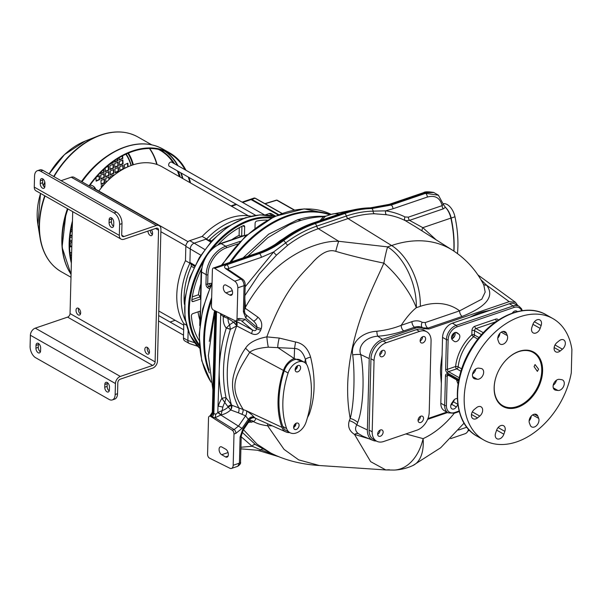 <?xml version="1.0" encoding="UTF-8"?>
<svg xmlns="http://www.w3.org/2000/svg" width="602" height="602" viewBox="0 0 602 602"><rect width="100%" height="100%" fill="white"/><g stroke="black" fill="none" stroke-linecap="round" stroke-linejoin="round"><path stroke-width="0.9" d="M199.081 340.341A73.534 50.606 -60.4 0 1 191.398 315.937A1.836 1.264 -60.4 0 1 192.866 313.612L200.541 310.993L200.857 298.923L193.182 301.542A1.836 1.264 -60.4 0 1 192.316 301.489A1.836 1.264 -60.4 0 1 191.812 300.18A73.534 50.606 -60.4 0 1 201.994 267.89A24.509 16.871 -60.4 0 1 204.507 259.944A75.987 52.291 119.6 0 0 199.27 344.698M271.178 218.052A75.987 52.291 119.6 0 0 250.003 220.716A75.987 52.291 119.6 0 0 211.377 249.973A24.509 16.871 -60.4 0 0 204.507 259.944C205.907 255.985 208.202 252.659 211.377 249.973A24.509 16.871 -60.4 0 1 217.646 245.172A73.534 50.606 -60.4 0 1 243.11 225.712A1.836 1.264 -60.4 0 1 244.141 225.69A1.836 1.264 -60.4 0 1 244.66 226.803L244.427 235.668L247.061 234.772M272.397 217.442A76.597 52.713 119.6 0 0 249.627 219.948A76.597 52.713 119.6 0 0 195.454 276.115A76.597 52.713 119.6 0 0 199.367 346.052M254.985 228.256L255.113 223.237A1.836 1.264 -60.4 0 1 256.753 221.062A73.534 50.606 -60.4 0 1 267.333 220.121M189.75 240.665L194.198 243.185A4.899 3.371 119.6 0 0 191.474 245.39A4.899 3.371 119.6 0 0 190.277 248.874L189.908 263.209L185.461 260.681L185.837 246.346A4.899 3.371 -60.4 0 1 189.75 240.665L202.167 236.428L206.614 238.956L194.198 243.185L204.718 249.484M200.812 255.18L185.837 246.346M250.876 216.171A66.182 45.541 119.6 0 0 202.167 236.428M188.133 330.784L187.884 340.506A4.899 3.371 119.6 0 0 188.915 343.23A4.899 3.371 119.6 0 0 189.261 343.471L184.814 340.943A4.899 3.371 -60.4 0 1 183.437 337.978L183.813 323.643A66.182 45.541 -60.4 0 1 185.461 260.681M265.264 214.914L269.109 213.605A4.899 3.371 -60.4 0 1 271.412 213.733L275.43 216.013M243.584 218.391A66.182 45.541 119.6 0 0 234.11 220.603A66.182 45.541 119.6 0 0 206.614 238.956M206.937 239.333L210.971 241.733L205.929 239.19L210.692 242.042M208.442 240.221L209.586 239.701A62.473 42.99 -60.4 0 1 228.895 225.991M209.586 239.701L211.595 241.033M273.895 216.427L273.225 216.238M275.355 216.043A4.899 3.371 119.6 0 0 273.556 216.133L269.109 213.605M189.261 343.471A4.899 3.371 119.6 0 0 189.69 343.659L197.644 346.255M183.813 323.643L186.349 325.088M189.908 263.209A66.182 45.541 119.6 0 0 185.424 320.828M194.995 265.452L189.923 262.412L191.052 264.067L191.353 266.167A62.473 42.99 -60.4 0 0 184.415 304.319M193.859 267.807L191.353 266.167M183.437 337.978L187.884 340.506L194.619 342.704M264.504 214.869L171.668 162.156A2.378 1.633 119.6 0 0 169.734 162.593A2.378 1.633 119.6 0 0 168.65 164.85A2.378 1.633 119.6 0 0 169.32 166.295L255.609 215.283M188.05 241.695L94.386 188.509A2.378 1.633 119.6 0 0 93.536 188.381M98.811 191.022A63.511 43.705 -60.4 0 1 132.169 165.144A63.511 43.705 -60.4 0 1 162.043 166.784L248.348 215.787M329.813 214.824A105.455 72.571 119.6 0 0 231.213 261.93M211.603 300.308A105.455 72.571 119.6 0 0 204.537 338.264A105.455 72.571 119.6 0 0 209.044 370.147M209.278 341.409L214.538 310.64M243.05 257.889L268.642 234.193L297.478 219.805C306.155 217.149 314.703 215.99 323.116 216.329L326.058 216.11M468.537 429.226A12.258 7.028 71.2 0 1 465.105 433.711L450.62 438.647M247.783 256.279L267.8 237.73L289.223 224.877C300.037 219.865 311.422 217.134 323.379 216.682L320.031 220.633M301.512 220.272L297.478 219.805M298.223 229.445L280.103 240.717L275.31 244.322M323.44 216.682L325.449 216.314L321.867 220.001M325.531 216.284L331.04 214.41A37.994 21.785 71.2 0 1 338.911 214.192M207.57 454.277L208.518 417.969A3.063 1.753 71.2 0 1 209.466 416.163A3.063 1.753 71.2 0 1 210.422 416.268L232.237 430.227A3.063 1.753 -108.8 0 1 233.997 434.012L233.177 465.278A5.343 3.063 71.2 0 1 231.529 468.416A5.343 3.063 71.2 0 1 229.859 468.236L209.33 458.054A3.063 1.753 -108.8 0 1 207.57 454.277M225.547 456.918A4.289 2.461 -108.8 0 0 227.037 457.136A4.289 2.461 -108.8 0 0 228.278 453.464A4.289 2.461 -108.8 0 0 225.75 449.235L221.882 447.038A4.289 2.461 -108.8 0 0 220.4 446.819A4.289 2.461 -108.8 0 0 219.158 450.492A4.289 2.461 -108.8 0 0 221.686 454.721L225.547 456.918L228.075 456.06M209.466 416.163L209.857 416.035A3.063 1.753 71.2 0 1 210.813 416.132L212.89 413.122L215.539 311.129M209.857 416.035L212.303 412.287A3.063 1.362 1.5 0 0 212.89 413.122L213.868 413.672A2.604 1.648 -59.7 0 1 211.791 416.689L215.027 417.773L234.14 429.58L232.237 430.227M215.034 310.88A3.063 1.362 1.5 0 0 215.554 311.415L216.013 311.738L213.349 413.371L210.911 416.509M237.828 287.801L237.007 319.068A3.063 1.753 71.2 0 1 236.067 320.866A3.063 1.753 71.2 0 1 235.104 320.761L213.206 309.91A3.063 1.753 -108.8 0 1 211.452 306.132L212.401 269.824A3.063 1.753 71.2 0 1 213.326 268.025A3.063 1.753 71.2 0 1 214.304 268.123L234.757 281.209A5.343 3.063 71.2 0 1 237.828 287.801L244.066 285.672L243.381 311.783L245.714 317.939L256.971 327.39A4.899 0.798 -159.4 0 1 261.223 328.745C262.487 324.042 261.396 320.181 257.934 317.171L245.353 308.367L244.578 308.359M229.791 295.055A4.289 2.461 -108.8 0 0 231.273 295.273A4.289 2.461 -108.8 0 0 232.515 291.601A4.289 2.461 -108.8 0 0 229.987 287.372L226.126 285.175A4.289 2.461 -108.8 0 0 224.636 284.957A4.289 2.461 -108.8 0 0 223.402 288.629A4.289 2.461 -108.8 0 0 225.923 292.858L229.791 295.055L232.312 294.197M213.341 268.018L257.528 252.953C265.715 250.154 273.744 245.827 281.608 239.98A3.063 1.196 53.3 0 1 282.601 240.07C274.76 245.902 266.724 250.236 258.491 253.058L258.973 253.299L214.794 268.364M436.172 239.859L422.837 227.669L409.51 220.362L443.275 208.849A3.063 1.753 71.2 0 1 442.146 205.636C440.054 197.817 435.096 194.958 427.285 197.072L392.933 208.781A3.063 1.753 -108.8 0 0 391.24 205.049L371.81 208.548L371.283 208.239L390.608 204.688L425.132 192.918L425.591 193.332L391.24 205.049L390.134 204.417L370.832 207.999A130.258 89.638 119.6 0 0 343.787 212.965L314.124 223.079C303.431 226.728 292.926 232.395 282.601 240.07L283.083 240.311C275.249 246.15 267.213 250.477 258.973 253.299L259.47 253.608L226.819 264.745C224.215 265.843 223.884 267.19 225.825 268.778A3.063 2.077 -55.9 0 1 227.368 268.921L242.583 279.208A3.063 2.077 124.1 0 0 241.041 279.065C242.952 280.577 243.96 282.782 244.066 285.672A3.063 1.362 -178.5 0 0 245.195 284.656L244.51 310.767A3.063 1.362 -178.5 0 1 243.381 311.783M443.275 208.849L445.427 207.291L443.102 204.176M445.427 207.291A14.606 8.375 71.2 0 1 450.868 218.105A87.012 49.891 71.2 0 1 453.833 251.057M480.908 279.682L486.582 285.167C494.882 296.199 486.732 306.621 462.148 316.441L427.856 328.135L429.015 329.001L509.209 301.655L486.582 285.167A4.598 3.695 147.1 0 1 483.331 284.039M517.855 305.605L515.508 302.332L509.209 301.655M243.464 429.693L257.107 444.201L270.772 453.028L255.594 444.705L242.094 432.191M240.935 447.248L252.11 446.24L241.214 436.789M263.194 449.197A3.063 2.22 -64 0 0 260.809 449.86L252.11 446.24A3.063 2.22 -55.4 0 1 255.594 444.705M257.859 450.266L258.672 450.657M240.898 448.851L257.889 450.281M233.177 465.278L239.415 463.149A3.063 1.362 1.5 0 0 240.544 462.133C240.943 463.292 240.017 464.684 237.775 466.287L239.415 463.149L240.1 437.037L242.802 429.166L249.07 420.068A4.899 3.537 129 0 1 254.676 417.66A17.714 12.19 -60.4 0 1 254.052 417.103C252.547 415.267 250.026 413.168 246.489 410.805L231.778 405.214A4.899 3.176 -61.5 0 1 230.701 409.954M215.99 311.354L218.3 312.393M216.502 311.603A2.604 1.768 -66.1 0 1 216.532 311.971L213.868 413.672L216.08 414.168L217.796 412.536L219.233 369.47C219.023 379.877 219.918 389.509 221.912 398.358L224.787 402.482L226.096 397.952L231.341 404.536L231.778 405.214L231.273 405.394A4.899 3.018 -75.4 0 1 230.686 409.947A17.21 12.996 130.6 0 1 221.032 414.891L215.027 417.773A2.732 0.527 -83.9 0 0 215.636 414.138M281.608 239.98C291.827 232.357 302.347 226.683 313.16 222.973A3.063 1.753 71.2 0 1 314.124 223.079L314.613 223.319C303.837 227.014 293.325 232.681 283.083 240.311L283.58 240.619C275.739 246.459 267.702 250.793 259.47 253.608A3.063 1.753 -108.8 0 1 261.23 257.393L228.579 268.522L228.549 269.719M244.909 295.582L259.432 273.76L276.559 255.06L287.764 245.187C297.787 237.737 307.983 232.237 318.353 228.692A3.063 1.753 71.2 0 1 316.705 226.149A3.063 1.753 -108.8 0 0 315.094 223.628L314.613 223.319L344.276 213.206L344.758 213.514L315.094 223.628C304.409 227.285 293.904 232.944 283.58 240.619A3.063 1.196 -126.7 0 1 285.657 242.892C295.83 235.329 306.177 229.753 316.705 226.149L346.368 216.035A128.489 88.419 -60.4 0 1 373.052 211.144L385.701 210.843A129.754 89.292 -60.4 0 1 405.018 216.961L408.382 217.149L442.146 205.636L443.268 204.206L438.406 195.236L425.591 193.332A3.063 1.753 -108.8 0 1 427.285 197.072M371.283 208.239A130.295 89.668 119.6 0 0 344.276 213.206L343.787 212.965A3.063 1.753 71.2 0 0 342.824 212.86C352.11 209.699 361.23 208.029 370.17 207.848A3.063 2.062 88.9 0 1 370.832 207.999L371.283 208.239M370.253 207.848A3.063 2.062 89.1 0 1 370.328 207.84L389.238 204.341L423.59 192.632A3.063 1.753 71.2 0 1 424.478 192.7L433.831 192.527L438.248 195.101M415.41 226.706L405.439 220.716L409.51 220.362A3.063 1.753 71.2 0 1 408.382 217.149M415.372 226.683L452.493 250.191A124.298 85.537 119.6 0 0 391.609 245.526L387.62 246.888A49.025 5.343 96.3 0 0 383.865 263.127C365.79 259.409 349.762 255.481 335.765 251.35C329.354 249.123 321.912 252.509 313.446 261.516C304.033 272.593 285.453 285.702 266.829 336.872C256.023 338.979 248.927 342.764 245.533 348.227C240.695 354.871 236.752 363.781 233.711 374.948C231.108 385.167 232.793 396.131 238.761 407.817A4.899 2.98 102.6 0 1 238.377 412.806L230.686 409.962L227.827 406.546A4.966 0.497 146.4 0 1 231.341 404.536C224.456 379.832 226.239 353.63 236.691 325.923L230.363 329.317C222.936 353.66 221.513 376.536 226.096 397.952L224.824 397.636L221.942 398.404M422.198 231.01A5.132 2.905 134.6 0 1 422.837 227.669L450.868 218.105M335.765 251.35A49.025 6.381 -83.1 0 1 338.723 241.289L318.353 228.692L348.016 218.579A126.713 87.2 -60.4 0 1 374.331 213.755L386.574 214.741A126.698 87.185 -60.4 0 1 405.439 220.716A3.063 2.22 116.9 0 1 405.018 216.961M452.493 250.191C466.031 258.928 476.468 270.516 483.812 284.964L485.174 292.098L481.796 299.164L459.612 310.843A75.303 51.825 119.6 0 0 420.309 306.343L416.328 307.705A49.025 28.106 -108.8 0 0 387.62 246.888L338.723 241.289C329.264 240.838 317.864 243.554 304.529 249.431C288.862 257.099 266.265 270.9 245.533 307.035L245.353 308.367A4.899 3.168 -55.9 0 1 244.54 309.586M411.964 321.649A4.598 2.634 -108.8 0 0 414.507 327.255L403.724 330.927A4.598 2.634 -108.8 0 1 401.188 325.328C406.433 317.427 411.482 311.55 416.328 307.705A49.025 17.661 51.1 0 0 383.865 263.127C377.808 277.206 364.511 302.633 356.143 332.582C347.346 363.608 345.36 392.218 350.191 418.405C354.059 404.664 355.15 374.549 352.704 354.864C350.462 342.959 361.689 332.041 376.875 331.258C385.867 330.22 393.971 328.24 401.188 325.328L411.964 321.649A21.296 14.651 119.6 0 1 422.198 322.326L425.321 322.537L459.612 310.843A4.598 2.634 -108.8 0 0 462.148 316.441M469.575 317.314L475.279 314.605A49.025 33.735 -60.4 0 1 483.624 311.701L490.495 310.18M441.349 383.557L440.656 374.67A49.025 33.735 -60.4 0 1 440.927 364.481L442.094 354.962M446.834 412.107L427.954 418.541M376.378 441.025A16.547 11.385 -60.4 0 1 372.879 440.386A16.547 11.385 -60.4 0 1 367.37 429.956L369.237 358.626A16.547 11.385 -60.4 0 1 382.458 339.438L415.719 328.098A16.547 11.385 -60.4 0 1 423.695 328.639L429.015 329.001M509.367 303.747A12.258 8.436 -60.4 0 1 515.131 304.063L518.999 306.252A12.258 8.436 119.6 0 0 513.235 305.936L509.367 303.747L452.35 323.184A12.258 8.436 -60.4 0 0 442.553 337.398L440.83 403.242A12.258 8.436 -60.4 0 0 444.284 410.662L448.151 412.852L454.337 413.235L459.251 411.557M452.463 339.942L454.119 341.274A4.289 2.95 119.6 0 0 454.39 341.454A4.289 2.95 119.6 0 0 458.95 339.385A4.289 2.95 119.6 0 0 458.89 334.17L457.234 332.846A4.289 2.95 119.6 0 0 456.963 332.665A4.289 2.95 119.6 0 0 452.403 334.735A4.289 2.95 119.6 0 0 452.463 339.942M517.351 311.603A4.289 2.95 119.6 0 0 516.794 311.144A4.289 2.95 119.6 0 0 512.362 313.017L512.294 313.108M498.305 320.113A3.68 2.528 119.6 0 0 495.777 319.12L474.873 326.246A3.68 2.528 119.6 0 0 471.938 330.513L471.825 334.795A37.377 25.72 119.6 0 0 455.586 366.535A1.836 1.053 -108.8 0 0 456.707 368.845L448.49 371.645A1.227 0.843 119.6 0 0 447.512 373.067L458.867 379.516M477.86 339.114L473.601 336.691A1.836 1.264 119.6 0 0 474.406 334.968A1.836 0.82 -178.5 0 0 471.825 334.795A1.836 0.564 -132.7 0 0 473.601 336.691A35.541 24.456 119.6 0 0 458.167 366.874A1.836 1.264 -60.4 0 1 456.707 368.845L460.974 371.268M571.9 349.499L571.29 372.834A69.855 48.07 119.6 0 1 483.88 440.062A69.855 48.07 119.6 0 1 476.566 355.579A69.855 48.07 119.6 0 1 552.862 318.563A69.855 48.07 119.6 0 1 571.9 349.499M457.264 398.629A4.289 2.95 119.6 0 0 453.404 400.721L451.696 403.257A4.289 2.95 119.6 0 0 451.899 408.841A4.289 2.95 119.6 0 0 456.339 406.967L457.844 404.732M529.12 420.903A5.824 4.003 119.6 0 0 531.242 416.087M553.215 385.227A5.824 4.003 119.6 0 0 556.436 380.223M497.771 338.143A5.824 4.003 119.6 0 0 499.886 333.335M472.578 374.015A5.824 4.003 119.6 0 0 475.798 369.011M529.406 422.995L530.249 425.215A5.824 4.003 119.6 0 0 531.596 426.863A5.824 4.003 119.6 0 0 537.104 425.012A5.824 4.003 119.6 0 0 538.692 418.382L537.849 416.163A5.824 4.003 119.6 0 0 536.502 414.515A5.824 4.003 119.6 0 0 531.002 416.366A5.824 4.003 119.6 0 0 529.406 422.995M494.137 387.575A31.251 21.506 119.6 0 0 517.637 407.298A31.251 21.506 119.6 0 0 542.605 371.05A31.251 21.506 119.6 0 0 530.445 350.74A31.251 21.506 119.6 0 0 505.522 360.628A31.251 21.506 119.6 0 0 495.747 377.853A31.251 21.506 119.6 0 0 494.137 387.575M555.751 390.171L557.919 390.472A5.824 4.003 119.6 0 0 563.607 386.356A5.824 4.003 119.6 0 0 562.652 380.005A5.824 4.003 119.6 0 0 561.628 379.666L559.461 379.365A5.824 4.003 119.6 0 0 553.772 383.482A5.824 4.003 119.6 0 0 554.735 389.833A5.824 4.003 119.6 0 0 555.751 390.171L553.915 389.133M560.206 350.989L562.426 349.19A5.824 4.003 119.6 0 0 563.698 339.904A5.824 4.003 119.6 0 0 559.22 340.74L557 342.538A5.824 4.003 119.6 0 0 555.729 351.824A5.824 4.003 119.6 0 0 560.206 350.989L554.149 347.557M540.152 328.399L541.123 325.554A5.824 4.003 119.6 0 0 539.881 319.918A5.824 4.003 119.6 0 0 532.89 324.41L531.912 327.255A5.824 4.003 119.6 0 0 533.154 332.883A5.824 4.003 119.6 0 0 540.152 328.399L532.928 324.297M507.343 335.63L506.5 333.403A5.824 4.003 119.6 0 0 505.146 331.762A5.824 4.003 119.6 0 0 499.645 333.613A5.824 4.003 119.6 0 0 498.05 340.243L498.892 342.463A5.824 4.003 119.6 0 0 500.239 344.111A5.824 4.003 119.6 0 0 505.748 342.26A5.824 4.003 119.6 0 0 507.343 335.63L501.255 332.176M480.99 368.454L478.823 368.153A5.824 4.003 119.6 0 0 473.134 372.269A5.824 4.003 119.6 0 0 474.098 378.62A5.824 4.003 119.6 0 0 475.121 378.959L477.288 379.26A5.824 4.003 119.6 0 0 482.977 375.144A5.824 4.003 119.6 0 0 482.014 368.793A5.824 4.003 119.6 0 0 480.99 368.454M476.543 407.637L474.323 409.435A5.824 4.003 119.6 0 0 473.044 418.721A5.824 4.003 119.6 0 0 477.521 417.886L479.749 416.087A5.824 4.003 119.6 0 0 481.021 406.801A5.824 4.003 119.6 0 0 476.543 407.637M496.597 430.227L495.619 433.071A5.824 4.003 119.6 0 0 496.861 438.707A5.824 4.003 119.6 0 0 503.859 434.215L504.83 431.371A5.824 4.003 119.6 0 0 503.588 425.734A5.824 4.003 119.6 0 0 496.597 430.227M495.777 377.755A30.642 21.085 119.6 0 0 494.227 387.191A30.642 21.085 119.6 0 0 502.858 405.733A30.642 21.085 119.6 0 0 527.796 400.164A30.642 21.085 119.6 0 0 541.747 370.99A30.642 21.085 119.6 0 0 533.116 352.448A30.642 21.085 119.6 0 0 505.454 360.703M538.602 369.207L537.375 371.366L534.064 366.626L535.058 364.549L538.602 369.207M450.793 405.394A4.289 2.95 119.6 0 0 451.703 404.333L453.404 401.797A4.289 2.95 119.6 0 0 454.307 399.668M451.741 338.934A4.289 2.95 119.6 0 0 454.999 335.186A3.981 2.739 -60.4 0 1 452.245 337.963A3.981 2.739 -60.4 0 1 451.545 338.106M454.999 335.186A4.289 2.95 119.6 0 0 454.969 332.552M454.254 332.876A3.981 2.739 -60.4 0 1 451.553 337.097M451.703 336.33A3.221 2.212 119.6 0 0 453.637 333.305M513.002 312.867A4.289 2.95 119.6 0 0 513.265 311.964M412.897 465.519A49.025 25.57 -115 0 0 423.131 438.64A49.025 32.719 87.8 0 1 394.077 470.064L394.077 470.064A49.025 49.025 0 0 0 412.897 465.519L440.687 447.753L464.074 423.116M248.453 422.446L253.562 421.633C257.257 423.695 261.938 425.065 267.597 425.742L284.046 449.378L298.712 459.883L319.361 465.519C300.977 464.33 284.784 460.169 270.772 453.028M249.529 420.911A4.899 2.98 -94.8 0 1 251.41 422.318M240.1 437.037A3.063 1.362 1.5 0 0 241.229 436.021M249.371 421.122L249.07 420.068A22.605 15.554 -60.4 0 1 248.265 419.353A4.899 3.499 134.6 0 1 254.052 417.103M249.348 420.241A4.899 4.071 126.3 0 1 255.188 418.066L254.676 417.66M233.997 434.012L235.901 433.357L242.042 428.391L248.265 419.353L245.578 415.832A4.899 3.153 116.1 0 0 246.489 410.805L281.962 427.345A14.606 10.053 119.6 0 0 286.01 431.973A14.606 10.053 119.6 0 0 289.75 432.582M238.377 412.806L245.578 415.832L238.58 425.983L234.14 429.58A3.063 1.753 -108.8 0 1 235.901 433.357M228.143 407.095A13.553 10.234 130.6 0 1 222.138 410.579L222.83 407.208A15.614 10.746 -60.4 0 1 224.787 402.482L227.827 406.546M218.075 412.362L221.032 414.891L222.146 410.579L217.796 412.536L220.896 415.056L242.042 428.391M220.212 313.431L220.678 314.357A3.063 2.205 130 0 1 221.084 313.86M240.522 320.189L239.777 319.986M236.481 325.125L236.097 321.212L233.553 322.16L229.64 324.719L226.322 328.037L230.363 329.317L229.64 324.719A15.614 10.746 -60.4 0 1 228.007 318.45A14.004 1.776 32.4 0 1 233.553 322.16L236.842 325.787A4.899 3.281 115.8 0 0 236.104 321.212L252.178 329.813C254.631 331.228 256.046 330.927 256.414 328.91A4.899 0.843 -159.9 0 1 260.666 330.212L261.223 328.745M237.007 319.068L238.911 318.413L244.901 319.248A3.063 2.205 130 0 1 241.342 320.715L252.178 329.813A4.899 1.505 -60 0 1 251.463 333.561C255.669 335.449 258.74 334.336 260.666 330.212M244.901 319.248L256.414 328.91L256.971 327.39C257.001 325.306 255.76 323.116 253.261 320.813L245.751 314.492A3.063 2.205 130 0 1 245.714 317.939M253.397 320.911A4.899 1.603 125.6 0 0 257.934 317.171M227.646 269.109L228.579 268.522A3.063 1.753 -108.8 0 0 226.819 264.745M276.559 255.06A3.063 0.926 47.2 0 1 273.662 251.945L285.657 242.892A3.063 1.196 53.3 0 0 287.764 245.187M244.826 298.773L245.533 307.035A4.966 1.219 -174.3 0 1 244.608 307.095M233.456 322.251A4.966 2.566 -132.7 0 1 236.691 325.923L251.463 333.561M389.381 469.741L385.822 469.951L370.659 461.674L354.525 434.426L369.146 438.82M267.679 423.785A11.664 0.722 87.7 0 0 267.597 425.742L272.224 425.817M307.434 417.66L309.262 414.138C315.245 397.049 315.696 378.071 310.609 357.189C307.983 348.407 302.957 343.336 295.537 341.989L279.23 338.061L266.829 336.872A11.287 1.038 -96.3 0 0 268.304 347.181C258.92 348.009 252.712 349.739 249.672 352.366C232.778 379.125 230.122 387.846 242.907 409.059A4.899 3.153 116.1 0 1 241.996 414.078M352.704 354.864A12.258 3.138 170.1 0 1 360.741 354.555C364.925 376.205 363.172 408.833 357.693 422.469A12.258 7.721 -161 0 0 350.191 418.405L349.318 420.663C347.52 426.419 349.258 431.009 354.525 434.426A8.323 5.034 111 0 1 358.295 433.591L362.615 436.096M454.224 413.273A75.303 51.825 119.6 0 1 423.131 438.64L405.876 433.937M349.318 420.663A12.258 7.871 -159.5 0 1 356.828 424.899C354.759 428.248 355.248 431.137 358.295 433.591M357.693 422.469L356.828 424.899L367.37 429.956M403.724 330.927C394.679 333.922 386.04 335.683 377.8 336.209C365.248 336.962 357.498 346.594 360.741 354.555L369.237 358.626M376.875 331.258A4.598 1.242 -94.3 0 0 377.8 336.209L382.458 339.438M425.321 322.537A4.598 2.634 -108.8 0 0 427.856 328.135L422.536 327.781L423.695 328.639M249.747 420.663A4.899 3.507 -118.6 0 1 253.562 421.633C255.639 419.91 256.181 418.721 255.188 418.066L258.762 419.805M295.537 341.989L294.566 348.453L294.212 358.529A14.606 10.053 119.6 0 0 283.452 370.418A87.012 59.876 119.6 0 0 281.962 427.345M279.23 338.061A8.782 1.4 -77.2 0 0 277.793 347.55L294.212 358.529L304.07 362.156M304.386 362.329L300.518 360.139A13.485 9.278 119.6 0 0 284.227 370.817A85.793 59.034 119.6 0 0 282.767 426.404A13.485 9.278 119.6 0 0 285.973 430.438L289.84 432.635A13.485 9.278 119.6 0 0 306.132 421.964A85.793 59.034 119.6 0 0 307.592 366.37A13.485 9.278 119.6 0 0 304.386 362.329A13.485 9.278 119.6 0 0 288.095 373.014A85.793 59.034 119.6 0 0 286.642 428.609A13.485 9.278 119.6 0 0 289.84 432.635M310.609 357.189A4.899 1.302 -13.5 0 0 305.402 359.484C303.182 352.366 299.57 348.686 294.566 348.453L268.304 347.181M231.273 405.394L228.135 407.08M226.322 328.037L226.277 328.113A19.836 13.65 -60.4 0 1 223.365 316.614L228.007 318.45L227.895 317.216M223.944 316.705A3.063 1.949 128.4 0 1 224.937 315.757M229.415 328.918A3.063 0.677 17.2 0 0 226.277 328.113C222.018 341.853 219.67 355.639 219.233 369.47L220.678 314.357L223.365 316.614A3.063 2.205 130 0 1 224.463 315.523M245.533 348.227A17.593 3.853 -140.5 0 1 249.672 352.366L283.452 370.418M309.262 414.138A4.899 3.04 19.5 0 0 308.42 413.95M306.418 364.135L305.402 359.484L304.695 362.517M297.952 365.519A3.522 2.423 119.6 0 0 295.311 368.537A3.522 2.423 119.6 0 0 296.124 371.743A3.522 2.423 119.6 0 0 297.787 371.833A3.522 2.423 119.6 0 0 300.428 368.815A3.522 2.423 119.6 0 0 299.608 365.61A3.522 2.423 119.6 0 0 297.952 365.519M296.274 429.444A3.522 2.423 -60.4 0 1 294.619 429.354A3.522 2.423 -60.4 0 1 293.799 426.148A3.522 2.423 -60.4 0 1 296.44 423.131A3.522 2.423 -60.4 0 1 298.095 423.229A3.522 2.423 -60.4 0 1 298.916 426.427A3.522 2.423 -60.4 0 1 296.274 429.444M295.138 369.884A3.522 2.423 119.6 0 0 297.501 365.715M297.388 365.783A3.371 2.318 -60.4 0 1 295.13 369.748M295.289 368.597A3.371 2.318 119.6 0 0 296.477 366.505M295.996 423.326A3.522 2.423 -60.4 0 1 293.625 427.495M295.875 423.394A3.371 2.318 -60.4 0 1 293.625 427.36M293.784 426.208A3.371 2.318 119.6 0 0 294.972 424.117M245.353 308.367A4.899 2.987 -40.9 0 1 244.547 309.24M245.134 286.83L273.662 251.945L261.23 257.393M392.933 208.781L385.701 210.843A3.063 2.152 98.6 0 0 386.574 214.741M438.707 195.507L438.083 194.95M433.621 192.459L424.53 192.685L390.134 204.417A3.063 1.761 71.4 0 0 389.223 204.349M323.628 216.675L323.116 216.329L323.394 216.923M217.646 245.172A24.509 16.871 -60.4 0 1 221.145 243.607A1.836 1.053 71.2 0 0 220.505 243.517L243.795 235.57A1.836 1.053 71.2 0 1 244.427 235.668L221.145 243.607L225.788 246.241A24.509 16.871 119.6 0 0 206.2 274.67L201.565 272.036A24.509 16.871 -60.4 0 1 201.994 267.89M242.553 235.999L241.688 235.502L240.522 236.691M240.544 236.27L239.099 235.329L239.303 227.676M200.978 295.198L199.721 295.928L199.533 297.087L200.466 297.621M201.151 271.502L200.443 298.389A1.836 0.82 1.5 0 0 200.857 298.923L201.565 272.036A1.836 0.82 1.5 0 1 201.151 271.502L201.301 269.26M199.721 295.928L198.419 294.784A60.358 41.538 -60.4 0 1 200.827 283.911M429.211 412.385L431.077 341.056A15.321 10.543 119.6 0 0 426.765 331.785A15.321 10.543 119.6 0 0 419.556 331.386L386.296 342.726A15.321 10.543 119.6 0 0 374.053 360.5L372.186 431.83A15.321 10.543 119.6 0 0 376.506 441.1A15.321 10.543 119.6 0 0 383.707 441.492L416.975 430.152A15.321 10.543 119.6 0 0 429.211 412.385M420.708 422.491A3.522 2.423 -60.4 0 1 419.045 422.401A3.522 2.423 -60.4 0 1 418.232 419.195A3.522 2.423 -60.4 0 1 420.873 416.178A3.522 2.423 -60.4 0 1 422.529 416.268A3.522 2.423 -60.4 0 1 423.349 419.474A3.522 2.423 -60.4 0 1 420.708 422.491M380.313 436.262A3.522 2.423 -60.4 0 1 378.658 436.172A3.522 2.423 -60.4 0 1 377.838 432.966A3.522 2.423 -60.4 0 1 380.479 429.948A3.522 2.423 -60.4 0 1 382.135 430.039A3.522 2.423 -60.4 0 1 382.955 433.244A3.522 2.423 -60.4 0 1 380.313 436.262M422.785 342.929A3.522 2.423 -60.4 0 1 421.129 342.839A3.522 2.423 -60.4 0 1 420.309 339.633A3.522 2.423 -60.4 0 1 422.95 336.623A3.522 2.423 -60.4 0 1 424.613 336.714A3.522 2.423 -60.4 0 1 425.426 339.912A3.522 2.423 -60.4 0 1 422.785 342.929M382.398 356.7A3.522 2.423 -60.4 0 1 380.742 356.61A3.522 2.423 -60.4 0 1 379.922 353.404A3.522 2.423 -60.4 0 1 382.563 350.394A3.522 2.423 -60.4 0 1 384.219 350.484A3.522 2.423 -60.4 0 1 385.039 353.69A3.522 2.423 -60.4 0 1 382.398 356.7M426.765 331.785L423.673 330.024A15.321 10.543 119.6 0 0 416.464 329.633L383.203 340.973A15.321 10.543 119.6 0 0 370.96 358.739L369.094 430.069A15.321 10.543 119.6 0 0 373.413 439.34L376.506 441.1M420.422 416.373A3.522 2.423 -60.4 0 1 418.059 420.542M380.035 430.144A3.522 2.423 -60.4 0 1 377.665 434.313M422.506 336.811A3.522 2.423 -60.4 0 1 420.143 340.98M382.112 350.582A3.522 2.423 -60.4 0 1 379.749 354.751M443.17 203.717A13.485 7.728 71.2 0 1 454.954 216.78A85.793 49.191 71.2 0 1 457.482 253.608M445.886 207.788A13.485 7.728 71.2 0 1 451.154 218.075A85.793 49.191 71.2 0 1 453.968 251.147M96.117 180.788L99.217 179.419L99.037 175.912M100.594 173.368L103.695 172.006L103.567 169.613M100.865 178.696L103.965 177.327L103.785 173.82M101.136 184.016L104.236 182.654L104.056 179.148M105.342 171.277L108.435 169.915L108.262 166.408M105.613 176.604L108.706 175.235L108.533 171.728M108.932 179.637L108.804 177.056M105.884 181.924L107.133 181.375M110.851 163.405L112.913 162.495L112.883 161.885M110.091 169.185L113.184 167.823L113.003 164.316M110.362 174.512L113.454 173.143L113.274 169.636M113.582 175.603L113.545 174.964M114.561 161.765L117.661 160.403L117.578 158.725M114.831 167.093L117.932 165.723L117.751 162.224M115.102 172.42L118.203 171.051L118.022 167.544M119.309 159.673L122.409 158.311L122.289 155.986M119.58 165.001L122.68 163.631L122.499 160.132M119.851 170.321L122.951 168.959L122.77 165.452M124.599 168.229L127.692 166.867L127.519 163.36M71.811 245.94L70.396 246.564M71.962 240.431L70.125 241.244M72.105 234.923L70.095 235.811M72.248 229.422L70.916 230.009M72.368 223.094L72.398 223.643M95.342 189.051A12.717 8.752 119.6 0 0 92.693 185.83M89.036 185.822A79.359 54.609 -60.4 0 1 127.172 153.066A79.359 54.609 -60.4 0 1 169.862 153.013A79.359 54.609 -60.4 0 1 185.965 170.276M188.968 177.447A79.359 54.609 -60.4 0 1 190.51 182.948M71.367 263.134A79.359 54.609 -60.4 0 1 72.466 220.972M89.405 186.033A78.742 54.188 -60.4 0 1 127.203 153.593A78.742 54.188 -60.4 0 1 169.561 153.54A78.742 54.188 -60.4 0 1 185.055 169.764M188.26 177.048A78.742 54.188 -60.4 0 1 189.893 182.602M71.412 261.208A78.742 54.188 -60.4 0 1 72.421 222.906M167.138 152.283L168.101 152.757M125.841 154.21A59.643 41.041 -60.4 0 1 131.04 165.55M71.638 252.674A59.643 41.041 -60.4 0 1 69.975 252.607M98.585 174.648L99.307 173.873M95.959 177.598L96.139 181.164L99.601 179.637L99.405 175.754L96.41 177.071M100.557 172.571L100.617 173.752L104.078 172.225L103.928 169.275M104.349 177.545L104.154 173.662L100.684 175.19L100.888 179.072L104.349 177.545L103.965 177.327M104.62 182.873L104.424 178.982L100.955 180.51L101.159 184.4L104.62 182.873L104.236 182.654M101.332 187.794L101.226 185.837L104.086 184.573M105.177 168.131L105.358 171.66L108.827 170.133L108.623 166.242L105.99 167.409M109.097 175.453L108.902 171.57L105.433 173.098L105.628 176.98L109.097 175.453L108.706 175.235M109.293 179.298L109.173 176.89L105.704 178.418L105.899 182.308L106.449 182.067M109.835 164.195L113.304 162.713L113.244 161.629M113.575 168.041L113.372 164.15L109.91 165.678L110.106 169.568L113.575 168.041L113.184 167.823M113.846 173.361L113.643 169.478L110.181 171.006L110.377 174.889L113.846 173.361L113.454 173.143M113.944 175.317L113.913 174.798L110.452 176.326L110.542 178.162M114.508 160.742L114.583 162.149L118.045 160.621L117.939 158.499M118.316 165.949L118.12 162.058L114.658 163.586L114.854 167.476L118.316 165.949L117.932 165.723M118.586 171.269L118.391 167.386L114.929 168.914L115.125 172.797L118.586 171.269L118.203 171.051M119.211 157.724L119.331 160.057L122.793 158.529L122.657 155.798M123.064 163.857L122.868 159.966L119.399 161.494L119.602 165.384L123.064 163.857L122.68 163.631M123.327 169.072L123.139 165.294L119.67 166.822L119.873 170.705L122.417 169.583M128.06 166.746L127.887 163.202L124.418 164.73L124.606 168.394M71.909 242.313L70.223 243.057L70.419 246.948L71.804 246.338M72.052 236.812L69.952 237.737L70.148 241.62L71.947 240.83M72.089 235.322L70.058 236.217M72.195 231.303L70.592 232.011M72.24 229.813L70.848 230.431M72.345 225.795L71.676 226.089M95.726 189.269A12.717 8.752 119.6 0 0 92.889 185.935A12.717 8.752 119.6 0 0 90.044 185.13M99.217 179.419L99.601 179.637M103.695 172.006L104.078 172.225M108.435 169.915L108.827 170.133M112.913 162.495L113.304 162.713M117.661 160.403L118.045 160.621M122.409 158.311L122.793 158.529M250.409 199.36A3.063 1.753 71.2 0 1 250.71 199.194A3.063 1.753 71.2 0 1 251.771 199.345L278.673 214.621M276.205 200.24A1.227 0.707 73.1 0 1 276.348 200.165A1.227 0.707 73.1 0 1 276.762 200.225L265.091 203.769M170.073 322.047L175.159 320.309M109.218 390.924A3.68 2.107 71.2 0 1 107.133 386.409L107.201 383.662A3.68 2.107 71.2 0 1 107.382 382.594M104.831 384.475A3.68 2.107 71.2 0 1 105.96 382.315A3.68 2.107 71.2 0 1 108.33 383.534A3.68 2.107 71.2 0 1 109.466 387.109L109.398 389.855A3.68 2.107 71.2 0 1 108.262 392.015A3.68 2.107 71.2 0 1 105.892 390.796A3.68 2.107 71.2 0 1 104.756 387.221L104.831 384.475L107.201 383.662M117.533 393.708A9.188 5.268 71.2 0 1 114.704 399.111L112.326 399.924A9.188 5.268 -108.8 0 0 115.163 394.521L115.449 383.542A6.125 4.214 -60.4 0 1 120.34 376.438L152.652 365.422A3.063 2.107 119.6 0 0 155.105 361.862L158.552 230.182A3.063 2.107 119.6 0 0 157.686 228.324A3.063 2.107 119.6 0 0 156.249 228.248L123.937 239.265A6.125 4.214 -60.4 0 1 121.055 239.107A6.125 4.214 -60.4 0 1 119.324 235.397L119.61 224.426A9.188 5.268 -108.8 0 0 114.026 212.905L116.404 212.092A9.188 5.268 71.2 0 1 121.988 223.613L121.702 234.592A3.063 2.107 -60.4 0 0 122.567 236.443A3.063 2.107 -60.4 0 0 124.004 236.518L156.317 225.502A6.125 4.214 119.6 0 1 159.199 225.66A6.125 4.214 119.6 0 1 160.93 229.37L157.476 361.057A6.125 4.214 119.6 0 1 152.584 368.161L120.272 379.177A3.063 2.107 -60.4 0 0 117.819 382.737L117.533 393.708L115.163 394.521M40.394 351.854A3.68 2.107 71.2 0 1 38.31 347.331L35.932 348.144A3.68 2.107 71.2 0 0 37.068 351.718A3.68 2.107 71.2 0 0 39.439 352.938A3.68 2.107 71.2 0 0 40.575 350.778L40.65 348.031A3.68 2.107 71.2 0 0 39.514 344.457A3.68 2.107 71.2 0 0 37.143 343.238A3.68 2.107 71.2 0 0 36.007 345.397L35.932 348.144M38.558 343.516A3.68 2.107 71.2 0 0 38.385 344.592L38.31 347.331M72.714 211.663L70.043 313.567A3.063 2.107 119.6 0 1 67.597 317.126L35.285 328.143A6.125 4.214 -60.4 0 0 30.386 335.246L30.1 346.225A9.188 5.268 -108.8 0 0 35.684 357.746L109.143 399.457A9.188 5.268 -108.8 0 0 112.326 399.924M80.48 313.988A3.68 2.107 71.2 0 1 78.395 309.466A3.68 2.107 71.2 0 1 78.569 308.397M152.404 234.547A3.68 2.107 71.2 0 1 150.319 230.273M149.296 353.065A3.68 2.107 71.2 0 1 147.212 348.543A3.68 2.107 71.2 0 1 147.392 347.467M149.477 351.989A3.68 2.107 71.2 0 1 148.34 354.149A3.68 2.107 71.2 0 1 145.97 352.93A3.68 2.107 71.2 0 1 144.834 349.356A3.68 2.107 71.2 0 1 145.97 347.188A3.68 2.107 71.2 0 1 148.34 348.407A3.68 2.107 71.2 0 1 149.477 351.989M151.441 229.889A3.68 2.107 71.2 0 1 152.577 233.471A3.68 2.107 71.2 0 1 151.448 235.638A3.68 2.107 71.2 0 1 147.941 231.078M80.653 312.912A3.68 2.107 71.2 0 1 79.524 315.079A3.68 2.107 71.2 0 1 77.154 313.86A3.68 2.107 71.2 0 1 76.018 310.278A3.68 2.107 71.2 0 1 77.146 308.119A3.68 2.107 71.2 0 1 79.524 309.338A3.68 2.107 71.2 0 1 80.653 312.912M159.199 225.66L74.144 177.364A6.125 4.214 119.6 0 0 71.262 177.206L61.08 180.683M44.887 186.199L43.931 186.53M121.055 239.107L35.992 190.811A6.125 4.214 -60.4 0 1 34.269 187.102L34.555 176.13A9.188 5.268 -108.8 0 1 37.384 170.72L39.762 169.915A9.188 5.268 71.2 0 1 42.945 170.381L116.404 212.092M114.026 212.905L40.567 171.194A9.188 5.268 -108.8 0 0 37.384 170.72M40.319 180.796A3.68 2.107 71.2 0 1 41.448 178.628A3.68 2.107 71.2 0 1 43.826 179.847A3.68 2.107 71.2 0 1 44.954 183.429L44.887 186.168A3.68 2.107 71.2 0 1 43.75 188.336A3.68 2.107 71.2 0 1 41.38 187.117A3.68 2.107 71.2 0 1 40.244 183.535L40.319 180.796L42.697 179.983A3.68 2.107 71.2 0 1 42.87 178.907M109.135 219.873A3.68 2.107 71.2 0 1 110.271 217.706A3.68 2.107 71.2 0 1 112.642 218.925A3.68 2.107 71.2 0 1 113.778 222.507L113.703 225.246A3.68 2.107 71.2 0 1 112.574 227.413A3.68 2.107 71.2 0 1 110.204 226.194A3.68 2.107 71.2 0 1 109.067 222.612L109.135 219.873L111.513 219.06A3.68 2.107 71.2 0 1 111.694 217.984M113.53 226.322A3.68 2.107 71.2 0 1 111.445 221.799L109.067 222.612M111.513 219.06L111.445 221.799M44.706 187.245A3.68 2.107 71.2 0 1 42.622 182.73L40.244 183.535M42.697 179.983L42.622 182.73M237.722 243.96L226.533 247.776A23.282 16.021 119.6 0 0 207.923 274.783A1.227 0.542 -178.5 0 1 206.2 274.67L205.959 283.993A3.063 1.753 -108.8 0 0 207.818 287.839L209.315 288.689M200.27 321.317L200.541 310.993M199.555 348.091A76.597 52.713 -60.4 0 1 190.382 277.725A76.597 52.713 -60.4 0 1 245.955 217.864A76.597 52.713 -60.4 0 1 274.241 216.554M191.052 264.067L194.544 266.37M194.694 266.069L190.322 263.45M242.651 202.46L251.064 199.593L278.011 214.891M231.544 206.245L236.631 204.514M251.508 199.849A0.61 0.421 119.6 0 0 251.064 199.593A3.063 1.753 71.2 0 0 250.003 199.435L251.35 199.608L278.162 214.831M240.228 241.319L225.788 246.241A1.227 0.7 -108.8 0 1 226.533 247.776M221.408 265.271L245.481 236.202L274.309 216.524L304.16 208.871L331.145 214.372A105.704 72.744 119.6 0 0 222.273 264.978M212.032 283.82A105.704 72.744 119.6 0 0 199.503 335.585A105.704 72.744 119.6 0 0 210.896 381.894M330.378 214.636A105.704 72.744 119.6 0 0 229.859 262.389M211.671 297.561A105.704 72.744 119.6 0 0 203.754 338A105.704 72.744 119.6 0 0 209.376 372.947M458.536 430.031L466.843 427.194M210.422 416.268L211.791 416.689M257.513 252.96A3.063 1.753 71.2 0 1 258.491 253.058L214.304 268.123M370.17 207.848L370.343 207.84A3.063 2.062 89.1 0 1 371.005 207.991M274.143 454.661L260.809 449.86A3.063 2.22 116 0 1 258.333 450.484L279.042 456.783M238.911 318.413A3.063 1.753 71.2 0 1 237.978 320.211L240.514 320.189M234.757 281.209L241.041 279.065L225.825 268.778M374.331 213.755A3.063 2.062 88.9 0 1 373.052 211.144A3.063 2.062 -91.1 0 0 371.81 208.548A130.258 89.638 119.6 0 0 344.758 213.514A3.063 1.753 -108.8 0 1 346.368 216.035A3.063 1.753 71.2 0 0 348.016 218.579L391.609 245.526A49.025 28.106 -108.8 0 1 420.309 306.343M389.479 204.266A3.063 1.753 71.2 0 1 390.382 204.326M441.567 375.181L440.656 374.67M441.83 365L440.927 364.481M476.122 315.079L475.279 314.605M484.527 312.212L483.624 311.701M521.671 310.745A11.032 7.593 119.6 0 0 513.98 307.471A1.227 0.7 -108.8 0 0 513.235 305.936L456.211 325.381L452.35 323.184M513.98 307.471L456.956 326.916A1.227 0.7 -108.8 0 0 456.211 325.381A12.258 8.436 119.6 0 0 446.421 339.596L445.646 369.222A3.063 1.753 -108.8 0 0 447.512 373.067M456.956 326.916A11.032 7.593 119.6 0 0 448.144 339.709L447.369 369.342A1.227 0.542 -178.5 0 1 445.646 369.222M461.734 368.898L458.167 366.874A1.836 0.707 6.2 0 0 455.586 366.535L447.369 369.342A1.836 1.053 -108.8 0 0 448.49 371.645L459.243 377.755M448.144 339.709A1.227 0.542 -178.5 0 1 446.421 339.596L442.553 337.398M471.938 330.513A1.836 0.82 -178.5 0 1 474.519 330.686L474.406 334.968L479.064 337.609M481.57 334.682L474.519 330.686A1.836 1.264 -60.4 0 1 475.986 328.549A1.836 1.053 71.2 0 1 474.873 326.246M495.777 319.12A1.836 1.053 -108.8 0 0 496.642 321.235M495.875 321.777L475.986 328.549L483.353 332.733M546.292 314.831C525.207 302.091 491.744 316.607 473.097 345.691C450.65 378.169 452.275 423.304 477.311 436.33A69.855 48.07 -60.4 0 1 469.996 351.846A69.855 48.07 -60.4 0 1 546.292 314.831L552.862 318.563M447.722 374.858A1.836 1.053 -108.8 0 0 447.196 375.926L446.421 405.552A11.032 7.593 119.6 0 0 454.721 412.513L459.108 411.016M447.768 374.843L447.828 374.903A1.227 0.843 -60.4 0 1 447.482 374.166A3.063 1.753 -108.8 0 0 445.472 375.806A1.227 0.542 -178.5 0 0 447.196 375.926L448.708 375.407M456.542 379.854A37.377 25.72 119.6 0 0 458.077 383.903M446.421 405.552A1.227 0.542 -178.5 0 1 444.697 405.439A12.258 8.436 119.6 0 0 448.151 412.852M454.721 412.513A1.227 0.7 71.2 0 1 454.337 413.235M445.472 375.806L444.697 405.439L440.83 403.242M447.482 374.166L458.664 380.517M538.692 418.382L532.612 414.928M537.849 416.163L534.395 414.199M557.919 390.472L553.268 387.831M562.426 349.19L555.014 344.984M541.123 325.554L534.403 321.739M506.5 333.403L503.046 331.446M477.288 379.26L472.63 376.619M475.121 378.959L473.277 377.913M479.749 416.087L472.329 411.881M477.521 417.886L471.471 414.454M504.83 431.371L498.11 427.555M503.859 434.215L496.635 430.114M457.776 404.288L453.404 401.797M456.339 406.967L451.703 404.333M457.234 332.846L456.67 332.53M458.89 334.17L455.759 332.394M242.802 429.166L243.389 429.805L249.529 420.775M222.83 407.208A4.966 1.219 15.7 0 0 218.27 406.252A19.836 13.65 -60.4 0 1 221.912 398.358L224.824 397.636M245.608 314.387A3.063 2.205 130 0 1 245.751 314.492C244.976 313.762 244.562 312.513 244.51 310.767M427.631 419.353L447.602 412.543M422.198 322.326A4.598 3.334 -59 0 0 422.536 327.781A16.713 11.506 119.6 0 0 414.507 327.255L415.719 328.098M235.698 320.919A17.782 2.257 32.4 0 1 236.097 321.212M284.227 370.817L288.095 373.014M282.767 426.404L286.635 428.601M423.59 192.632L423.642 192.61A3.063 1.753 71.2 0 1 424.53 192.685M225.923 292.858L232.304 290.683M240.544 462.133L241.229 436.014L243.389 429.805M221.686 454.721L228.06 452.546M210.58 285.694A1.836 1.053 71.2 0 1 209.579 283.467A3.063 2.107 -60.4 0 1 211.4 283.851M209.579 283.467L207.682 284.114A1.836 1.053 -108.8 0 0 208.796 286.417L209.978 287.086M207.923 274.783L207.682 284.114A1.227 0.542 -178.5 0 1 205.959 283.993M210.519 285.83L208.796 286.417A1.227 0.843 119.6 0 0 207.818 287.839M242.907 225.81L244.66 226.803M241.688 235.502L241.929 226.292M231.89 239.634A60.358 41.538 -60.4 0 1 239.099 235.329M199.879 320.023A60.358 41.538 -60.4 0 1 198.035 311.844M193.182 301.542L191.835 300.774M191.872 299.698L199.533 297.087M198.419 294.784L192.294 296.869M419.556 331.386L416.464 329.633M386.296 342.726L383.203 340.973M374.053 360.5L370.96 358.739M372.186 431.83L369.094 430.069M451.154 218.075L454.954 216.78M40.53 193.385L37.888 224.516A63.172 43.472 -60.4 0 1 40.545 193.4M43.329 185.612A63.172 43.472 -60.4 0 1 44.834 182.158M49.161 173.91A63.172 43.472 -60.4 0 1 83.377 141.846A63.172 43.472 -60.4 0 1 85.273 141.049L98.073 135.977A77.304 53.194 119.6 0 0 95.748 136.955A77.304 53.194 119.6 0 0 53.698 176.491M122.304 132.177A77.304 53.194 119.6 0 0 98.073 135.977C112.913 130.265 126.179 130.596 137.881 136.963A77.515 53.345 -60.4 0 0 96.177 137.015A77.515 53.345 -60.4 0 0 54.007 176.664M70.991 277.266L61.329 271.78A77.515 53.345 -60.4 0 1 45.045 195.951M44.736 195.778A77.304 53.194 119.6 0 0 40.093 238.106A77.304 53.194 119.6 0 0 49.236 260.854M107.081 156.099A77.515 53.345 119.6 0 0 81.481 181.533M67.454 208.676A77.515 53.345 119.6 0 0 61.983 235.532M67.635 208.774A78.997 54.361 119.6 0 0 65.911 214.034L66.032 213.627A77.696 53.465 -60.4 0 1 67.62 208.766M81.646 181.623A77.696 53.465 -60.4 0 1 90.353 170.802L90.639 170.494A78.997 54.361 119.6 0 0 81.676 181.646M119.617 149.078A78.997 54.361 119.6 0 0 90.639 170.494C99.533 160.847 109.218 153.691 119.708 149.018C135.766 142.147 150.146 142.155 162.841 149.025A79.359 54.609 -60.4 0 0 120.144 149.07A79.359 54.609 -60.4 0 0 82.007 181.834M71.066 274.489L62.089 247.256L65.911 214.034A78.997 54.361 119.6 0 0 68.824 270.622M71.074 274.377A79.359 54.609 -60.4 0 1 67.958 208.962M165.941 151.742A78.742 54.188 -60.4 0 1 178.034 165.768M181.232 173.06A78.742 54.188 -60.4 0 1 182.873 178.613M182.414 178.35A78.561 54.067 119.6 0 0 180.75 172.782M177.485 165.46A78.561 54.067 119.6 0 0 165.053 151.373M179.328 176.597A76.906 52.923 119.6 0 0 177.379 170.87M173.414 163.15A76.906 52.923 119.6 0 0 159.989 150.222L158.386 149.364M159.673 149.65A77.259 53.172 -60.4 0 1 174.58 163.812M178.373 171.435A77.259 53.172 -60.4 0 1 180.254 177.123M149.695 148.506A76.906 52.923 -60.4 0 1 157.099 164.542M156.783 164.429A76.8 52.848 119.6 0 0 149.439 148.506M128.384 153.089A62.668 43.126 -60.4 0 1 133.335 164.767M71.57 255.376A62.668 43.126 -60.4 0 1 70.314 255.368M71.585 254.812A62.164 42.78 -60.4 0 1 70.231 254.797M127.857 153.307A62.164 42.78 -60.4 0 1 132.786 164.94M131.244 165.475A60.253 41.463 119.6 0 0 126.194 154.052M70.013 252.99A60.253 41.463 119.6 0 0 71.63 253.028M253.991 198.073A3.063 1.753 71.2 0 1 255.052 198.231A0.677 0.467 -60.4 0 1 255.368 198.246L253.991 198.073L250.71 199.194M251.771 199.345L255.052 198.231L281.804 213.417M294.401 209.97L277.311 200.27A1.227 0.843 -60.4 0 0 276.762 200.225L294.039 210.038M30.386 335.246L115.449 383.542M35.285 328.143L120.34 376.438M67.597 317.126L152.652 365.422M155.557 228.482L158.552 230.182M70.043 313.567L155.105 361.862M71.262 177.206L156.317 225.502M121.762 235.247L124.004 236.518M34.269 187.102L119.324 235.397M119.61 224.426L121.988 223.613M40.567 171.194L42.945 170.381M107.133 386.409L104.756 387.221M38.385 344.592L36.007 345.397M199.555 348.129L189.946 335.028L184.957 317.916L184.942 298.231L189.848 277.582L199.27 257.671L212.408 240.145L228.188 226.465L245.323 217.766L260.275 214.854L274.271 216.539M160.869 231.725L185.86 245.917M158.672 315.568L183.648 329.753M158.529 320.956L183.512 335.141M183.768 325.2L158.793 311.016M230.972 205.922L236.059 204.191M242.079 202.137L250.003 199.435M210.956 382.18L201.745 360.748L199.089 335.051L202.731 308.751L212.07 282.383M212.89 389.84L208.367 355.579L213.823 318.571L214.846 315.079M331.04 214.41L357.024 209.165M212.303 412.287L214.959 310.843M313.16 222.973L342.824 212.86M515.508 302.332L477.883 274.911M258.424 450.537L258.928 450.778M237.798 466.279L231.529 468.416M236.067 320.866L237.963 320.219M522.318 310.655L521.467 308.698L518.999 306.252M458.573 381.006L447.828 374.903M477.311 436.33L483.88 440.062M242.583 279.208C244.216 280.336 245.089 282.15 245.195 284.656M394.077 470.064L385.822 469.951L319.361 465.519M372.879 440.386L362.314 435.968M258.627 419.744L286.01 431.973M423.642 192.61C424.756 191.632 428.014 191.564 433.432 192.399L433.831 192.527M220.505 243.517L218.375 244.374M199.736 325.547L200.112 311.136M469.62 430.385L467.935 430.957M43.314 185.582L44.826 182.113M49.131 173.895L64.527 154.579L85.273 141.049M61.329 271.78C49.868 265 42.787 253.773 40.093 238.106L37.888 224.516M151.681 144.804L137.881 136.963M169.862 153.013L162.841 149.025M281.984 213.356L255.368 198.246M277.311 200.27A1.227 1.227 0 0 0 276.348 200.165L264.872 203.642"/></g></svg>
